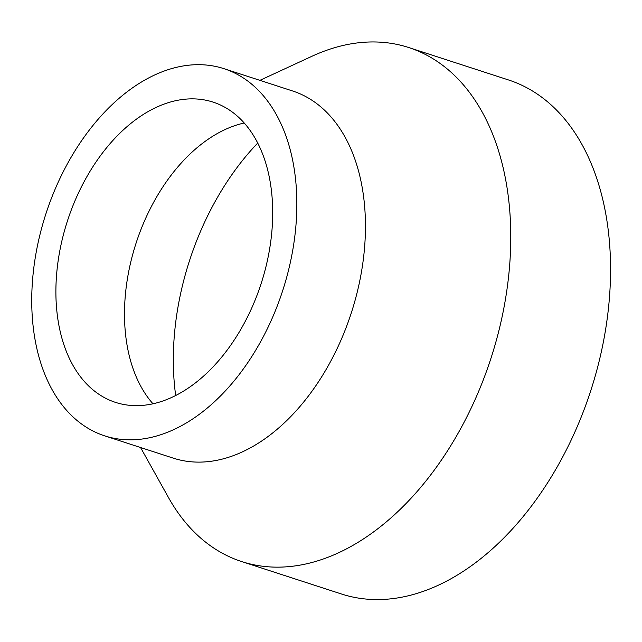 <?xml version="1.0" encoding="UTF-8"?>
<svg xmlns="http://www.w3.org/2000/svg" width="642" height="642" viewBox="0 0 642 642"><rect width="100%" height="100%" fill="white"/><g stroke="black" fill="none" stroke-linecap="round" stroke-linejoin="round"><path stroke-width="0.96" d="M257.731 143.062A221.177 142.612 -72 0 0 175.683 395.512M140.558 447.514L168.485 497.542A270.25 174.255 -72 0 0 241.665 561.565L341.456 593.994A270.25 174.255 -72 0 0 585.456 406.001A270.25 174.255 -72 0 0 508.52 79.961L408.729 47.532A270.25 174.255 -72 0 0 311.892 56.295L259.89 80.346M241.665 561.565A270.25 174.255 -72 0 0 485.673 373.564A270.25 174.255 -72 0 0 408.729 47.532M104.63 435.838L173.236 458.131A193.033 124.468 -72 0 0 347.523 323.849A193.033 124.468 -72 0 0 292.567 90.963L223.962 68.67A193.033 124.468 -72 0 0 45.919 213.778A193.033 124.468 -72 0 0 104.63 435.838A193.033 124.468 -72 0 0 278.917 301.547A193.033 124.468 -72 0 0 223.962 68.67M258.036 292.567A157.86 101.789 -72 0 0 213.088 102.118A157.86 101.789 -72 0 0 67.49 220.792A157.86 101.789 -72 0 0 115.504 402.382A157.86 101.789 -72 0 0 258.036 292.567M244.225 123.007A157.86 101.789 -72 0 0 236.449 125.11A157.86 101.789 -72 0 0 136.096 243.085A157.86 101.789 -72 0 0 147.909 397.518A157.86 101.789 -72 0 0 152.973 403.786"/></g></svg>
